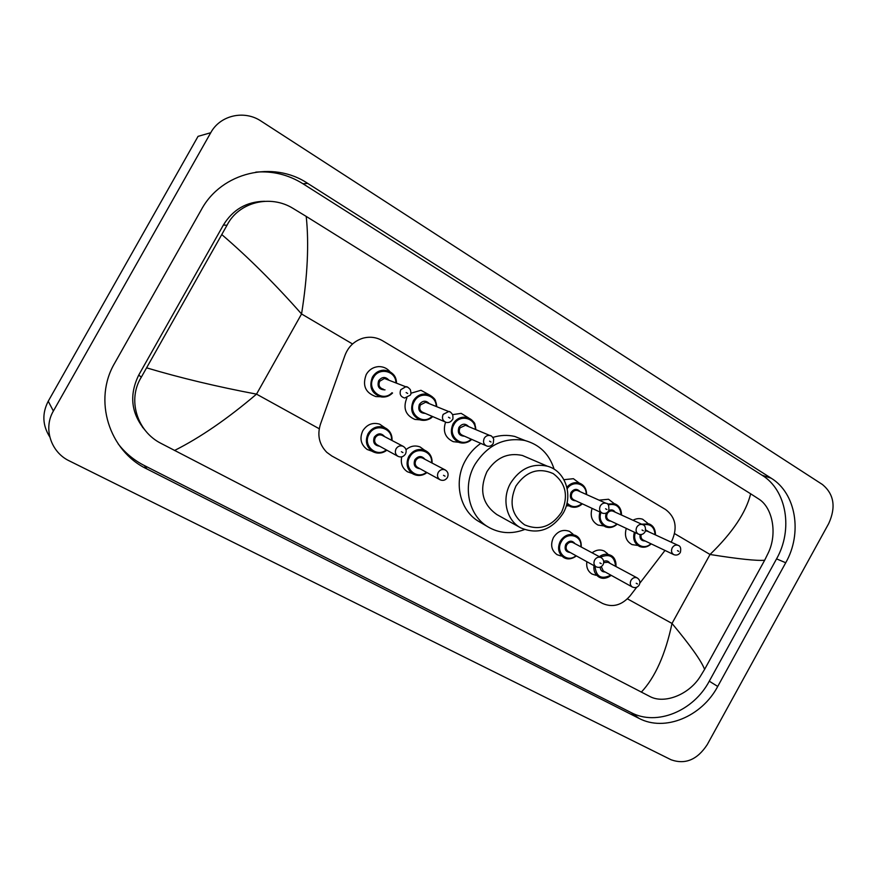 <?xml version="1.0" encoding="UTF-8"?>
<svg xmlns="http://www.w3.org/2000/svg" width="877" height="877" viewBox="0 0 877 877"><rect width="100%" height="100%" fill="white"/><g stroke="black" fill="none" stroke-linecap="round" stroke-linejoin="round"><path stroke-width="1.32" d="M372.012 451.216L367.156 449.462C360.831 444.661 359.373 438.445 362.793 430.782C367.046 424.369 372.67 422.166 379.686 424.172L384.718 427.614M412.015 473.383L407.399 471.76C402.313 468.263 400.416 463.297 401.732 456.851M561.116 556.018L557.092 554.692C551.414 550.526 550.197 544.803 553.442 537.513C557.728 531.089 563.078 529.05 569.491 531.385L572.977 534.126M595.878 575.29L591.975 574.018C587.842 571.333 586.132 567.222 586.866 561.708M380.114 396.7L375.871 396.59C365.358 392.819 362.157 385.442 366.268 374.424C369.162 369.623 373.295 367.024 378.656 366.619C383.26 366.542 387.053 368.252 390.035 371.771M419.853 419.809L414.876 419.425C405.514 415.292 402.828 408.145 406.818 397.983L406.917 397.818M458.583 442.249L453.288 441.679C445.209 437.886 442.633 431.385 445.56 422.188M568.8 505.843L566.29 505.832M603.573 525.893L598.07 525.082C591.909 521.662 589.903 516.093 592.074 508.364M637.426 545.417L631.999 544.584C626.134 541.273 624.227 535.88 626.288 528.392M671.146 542.15L671.782 541.065C677.746 527.768 675.696 517.255 665.621 509.548L382.515 340.714C376.419 337.207 369.93 336.362 363.034 338.171C354.385 340.868 348.377 346.579 344.99 355.295L320.412 424.315C317.079 435.178 319.206 444.518 326.781 452.324L331.846 455.996L602.521 603.431C612.639 607.849 621.848 605.316 630.135 595.812L636.724 587.228M639.837 583.183L664.985 550.438M406.007 449.715C410.348 446.009 415.04 445.088 420.072 446.941L424.578 450.197M592.107 552.806C596.108 549.835 600.153 549.243 604.242 551.041L607.575 553.705M599.079 500.164L608.528 499.254L614.01 503.475M563.944 479.686L573.405 478.699L579.269 483.074M452.642 414.635L461.17 413.363L468.921 418.121M410.896 393.236L420.949 390.287L430.037 395.264M632.986 520.258C636.242 518.482 639.465 518.143 642.666 519.239L647.818 523.35M210.743 132.723C220.182 115.15 244.398 109.768 261.138 121.147L822.462 484.532C834.027 494.157 836.121 507.147 828.743 523.492L707.235 744.639C697.325 759.745 685.288 764.788 671.102 759.778L69.327 460.896C50.888 452.258 43.072 428.371 53.376 411.039L210.743 132.723L198.049 136.363L48.235 401.227C41.943 413.44 42.458 425.345 49.781 436.943M717.726 686.439L785.726 562.749C802.576 533.315 796.141 493.367 771.212 478.217L307.739 183.414C273.142 160.151 221.574 172.045 201.359 209.68L114.755 363.012C92.83 399.967 109.099 451.008 146.963 468.987L638.916 718.318C664.766 732.098 701.819 716.597 717.726 686.439L709.274 681.188L776.551 558.879C793.225 529.763 786.779 490.221 762.036 475.213L302.949 183.742C288.467 174.709 272.758 170.84 255.81 172.122M143.707 428.425L142.545 427.329M118.165 443.861C125.268 453.025 133.973 460.239 144.288 465.512L631.177 712.617C656.818 726.288 693.543 711.017 709.274 681.188M264.492 201.282C246.59 201.633 232.887 209.559 223.383 225.049L138.763 375.016C128.842 395.33 131.144 413.977 145.703 430.98M641.306 692.161C655.152 677.395 665.391 654.494 672.012 623.448C690.627 645.812 701.49 661.126 704.593 669.392L700.01 676.901C688.544 694.957 664.262 704.143 650.087 696.601L161.028 443.389C136.922 431.309 127.187 399.649 141.296 377.209L227 225.268C238.719 201.962 270.445 194.168 293.258 208.529L306.216 216.411C309.11 243.828 307.553 276.343 301.556 313.966C275.027 283.918 248.465 257.476 221.87 234.652M704.593 669.392L764.656 560.26C756.719 560.929 738.511 559.011 710.03 554.483C732.547 532.646 746.086 512.409 750.657 493.795L306.216 216.411M750.657 493.795L758.901 499.112C772.418 507.564 777.548 533.183 768.504 552.411L764.656 560.26M146.722 367.88C180.454 377.932 217.047 386.68 256.522 394.135C227.494 418.822 200.164 437.601 174.512 450.493M515.906 486.066C526.101 471.333 538.522 467.178 553.179 473.58C565.895 483.183 568.691 496.042 561.587 512.168C551.688 526.704 539.399 530.947 524.698 524.895C511.686 515.49 508.748 502.543 515.906 486.066M510.578 483.161C519.908 468.636 532.164 462.979 547.325 466.18C565.555 470.905 573.624 495.461 563.166 513.209C551.841 530.07 537.689 534.948 520.73 527.855C506.391 520.346 501.414 498.947 510.578 483.161M528.338 458.035L522.363 455.459C507.706 452.335 495.911 457.739 486.954 471.64C478.941 489.881 482.251 504.198 496.897 514.58L520.73 527.855M524.468 529.576C511.401 534.455 499.123 533.479 487.601 526.649C468.559 515.303 462.322 486.209 474.797 464.711C487.294 445.088 503.935 436.998 524.72 440.462C539.508 444.486 549.32 454.078 554.132 469.217M480.212 522.297L478.272 521.157C459.482 509.954 453.31 481.352 465.566 460.228C469.425 453.376 474.501 447.763 480.782 443.378M492.863 437.415C500.241 435.113 507.531 434.795 514.733 436.439L525.159 440.561M627.428 598.848L672.012 623.448L710.03 554.483L674.599 533.622M319.228 428.743L256.522 394.135L301.556 313.966L352.532 343.981M53.376 411.039L48.235 401.227M302.949 183.742L307.739 183.414M762.036 475.213L771.212 478.217M776.551 558.879L785.726 562.749M631.177 712.617L638.916 718.318M144.288 465.512L146.963 468.987M138.763 375.016L141.296 377.209M223.383 225.049L227 225.268M651.162 543.85C647.489 547.127 643.619 547.982 639.53 546.448C634.356 543.565 632.646 538.818 634.378 532.207M635.408 532.69C631.517 542.929 643.312 551.227 650.855 543.707M645.702 529.883L649.309 532.087M647.588 531.287L645.494 530.87M680.333 552.455C678.787 554.812 676.66 555.569 673.964 554.713C671.464 553.244 670.883 550.942 672.221 547.818C673.733 545.472 675.641 544.628 677.943 545.286L647.577 531.287M677.482 550.646L678.743 551.381L677.482 550.646M641.219 534.542C640.594 537.173 641.306 539.037 643.378 540.144L673.624 554.549M641.624 524.183L649.024 523.887C653.409 525.827 655.525 529.5 655.371 534.882M645.132 540.977C641.273 540.966 639.585 538.829 640.046 534.564M655.064 534.74C654.417 526.803 650.394 523.492 642.994 524.797M617.189 524.106C613.483 527.417 609.548 528.294 605.36 526.759C599.901 523.788 598.103 518.877 599.956 512.025M600.986 512.508C596.864 522.955 609.098 531.681 616.849 523.942M606.314 513.012L606.325 513.001C604.67 518.099 606.226 520.817 610.962 521.168M608.879 510.48C611.488 509.362 613.582 509.921 615.15 512.146M613.385 511.335L612.891 511.116C610.622 510.491 608.77 511.302 607.312 513.549C606.018 516.619 606.632 518.877 609.164 520.324L638.237 534.027M645.044 531.9C643.499 534.268 641.361 535.047 638.653 534.225C636.044 532.723 635.419 530.377 636.779 527.176C638.292 524.819 640.221 523.964 642.567 524.61L613.374 511.335M642.052 530.004L643.345 530.76L642.052 530.004M607.432 504.023L614.678 503.782C619.261 505.711 621.508 509.46 621.42 514.996M621.08 514.843C620.269 506.61 616.005 503.277 608.287 504.845M582.284 503.815C578.557 507.147 574.556 508.057 570.269 506.544L566.75 504.132M567.035 502.938C571.453 507.564 576.419 507.805 581.911 503.639M575.838 500.811C570.971 500.449 569.359 497.676 571.004 492.501C574.04 488.675 577.055 488.401 580.048 491.646M608.737 510.765C607.125 513.155 604.987 513.944 602.346 513.144C599.594 511.631 598.914 509.219 600.296 505.919C601.808 503.573 603.76 502.707 606.139 503.321L577.636 490.561C575.334 489.969 573.459 490.791 572.012 493.038C570.686 496.185 571.355 498.498 574.007 499.956L601.819 512.892M605.59 508.759L606.928 509.537L605.59 508.759M566.882 487.25C570.488 483.227 574.632 481.835 579.313 483.095C584.148 485.014 586.549 488.829 586.527 494.54M586.143 494.376C586.91 483.819 573.043 479.587 567.2 488.708M471.618 439.344C467.956 442.71 463.867 443.773 459.351 442.534C451.633 438.785 449.517 432.591 453.003 423.975C456.27 418.778 460.732 416.553 466.389 417.309C472.374 418.943 475.509 423.043 475.805 429.609L474.961 424.6C475.016 422.528 472.166 420.094 466.389 417.309M475.301 429.39C475.74 417.726 459.351 413.867 454.001 424.512C447.018 435.88 461.949 448.487 471.124 439.125M464.492 436.209C459.109 435.858 457.257 432.92 458.945 427.373C462.113 423.438 465.347 423.185 468.636 426.606M493.225 443.499C491.69 445.823 489.618 446.689 486.998 446.119C483.676 444.617 482.756 442.008 484.225 438.314C485.639 436.066 487.557 435.145 489.969 435.529L465.468 425.279L466.86 425.86L465.468 425.279L459.954 427.91C458.539 431.451 459.438 433.94 462.639 435.387L485.803 445.593M489.563 441.153L491.021 442.008L489.563 441.153M493.269 443.422L493.707 439.048C492.26 436.505 491.01 435.332 489.969 435.529L490.967 435.88M432.624 416.542C429.094 419.875 425.071 421.026 420.554 420.017C412.146 416.389 409.723 410.019 413.297 400.899C416.334 396.009 420.554 393.718 425.981 394.047C432.668 395.363 436.253 399.572 436.735 406.687L435.529 400.975C434.97 398.344 431.78 396.042 425.981 394.047M436.187 406.468C436.494 394.639 419.71 390.682 414.306 401.436C407.147 413.056 422.78 425.981 432.087 416.312M425.268 413.396C419.655 413.111 417.693 410.107 419.381 404.396C422.637 400.394 425.959 400.164 429.357 403.705M452.357 419.699C450.921 421.925 448.914 422.846 446.36 422.44C442.699 421.004 441.635 418.318 443.148 414.382L448.662 411.521L425.685 402.214L427.68 403.025L425.685 402.214L420.401 404.933C418.954 408.693 419.984 411.258 423.503 412.639L444.628 421.694M448.487 417.233L450 418.11L448.487 417.233M452.4 419.623C453.025 419.513 453.135 417.901 452.707 414.799C451.019 412.311 449.671 411.225 448.662 411.521L450.033 411.949M381.1 396.908C385.474 397.511 389.3 396.207 392.567 393.006C389.289 396.196 385.474 397.5 381.1 396.908C371.629 393.63 368.735 387.042 372.407 377.143C375.027 372.802 378.754 370.478 383.611 370.171C391.427 370.763 395.724 375.093 396.503 383.161M395.911 382.931C396.141 370.894 378.897 366.772 373.416 377.68C366.06 389.607 382.569 402.861 391.964 392.753M385.014 389.87C379.083 389.739 376.967 386.691 378.656 380.717C382.043 376.617 385.485 376.452 388.971 380.234M410.217 395.165L404.681 398.026C400.526 396.799 399.221 394.025 400.778 389.706L405.766 386.768L384.433 378.469L387.502 379.664L384.433 378.469L379.664 381.265C378.184 385.387 379.434 388.029 383.424 389.213M406.139 392.556L407.684 393.455L406.139 392.556M410.261 395.078C411.116 394.562 411.138 392.732 410.315 389.607C408.254 387.261 406.742 386.318 405.766 386.768L407.827 387.261M599.32 556.654C603.036 554.034 606.763 553.562 610.48 555.218C614.558 557.531 616.367 561.302 615.917 566.52M615.599 566.356C614.602 556.38 609.537 553.343 600.405 557.246M605.207 572.023C602.159 572.023 600.471 570.412 600.142 567.167M601.282 566.608L603.332 570.982L632.383 587.042C630.168 585.463 629.708 583.238 630.991 580.344C632.69 577.79 634.773 576.989 637.239 577.932C639.859 579.752 640.517 582.087 639.234 584.948C637.557 587.502 635.277 588.204 632.383 587.042M637.513 583.972L636.22 583.249L637.513 583.972M637.239 577.932L607.98 562.267L603.716 562.617M611.159 575.312C607.092 578.502 603.003 579.061 598.87 576.989C595.044 574.523 593.422 570.741 593.981 565.632M603.694 561.368C606.391 560.315 608.474 560.962 609.921 563.308M595.034 566.213C596.086 576.814 601.359 579.785 610.841 575.137M576.332 555.886C572.177 559.109 567.978 559.647 563.736 557.509C558.353 553.573 557.202 548.147 560.282 541.241C564.349 535.145 569.414 533.205 575.476 535.43C579.686 537.787 581.583 541.635 581.166 546.963M580.815 546.777C582.449 535.255 566.63 531.122 561.28 541.789C554.998 552.104 567.145 563.462 575.992 555.7M570.193 552.499C565.61 551.929 564.141 549.199 565.786 544.31C568.998 540.375 572.056 540.155 574.972 543.663M601.041 557.586L572.933 542.578C570.488 541.635 568.439 542.392 566.783 544.869C565.544 547.676 566.027 549.857 568.241 551.414L596.141 566.827C593.85 565.205 593.356 562.935 594.661 559.997C596.382 557.421 598.509 556.61 601.041 557.586C603.694 559.373 604.374 561.74 603.069 564.689C601.337 567.298 599.035 568 596.141 566.827M601.238 563.659L599.912 562.913L601.238 563.659M426.913 472.55C422.33 475.937 417.638 476.375 412.859 473.865C406.917 469.469 405.569 463.659 408.792 456.424C412.914 450.241 418.274 448.213 424.874 450.339C429.938 452.85 432.328 457.081 432.043 463.034M431.539 462.771C432.986 450.504 415.446 445.724 409.789 456.972C403.069 467.869 416.816 480.366 426.419 472.275M419.919 468.702C414.832 467.967 413.144 464.996 414.843 459.811C418.274 455.689 421.651 455.525 424.983 459.329M445.121 469.897L422.462 458.002C419.765 457.027 417.562 457.816 415.851 460.359C414.536 463.352 415.128 465.709 417.638 467.441L440.068 479.785C437.47 477.987 436.856 475.52 438.226 472.396C440.024 469.721 442.315 468.899 445.121 469.897C448.015 471.662 448.783 474.205 447.413 477.516M445.023 476.167L443.521 475.323L445.023 476.167M372.276 451.37C377.713 453.957 382.569 453.562 386.834 450.186C382.076 453.628 377.231 454.023 372.276 451.37C366.246 446.842 364.854 440.934 368.099 433.644C372.155 427.537 377.505 425.455 384.159 427.384C389.629 429.873 392.249 434.247 392.019 440.495M391.46 440.21C392.852 427.746 374.83 422.802 369.107 434.203C362.267 445.253 376.463 458.068 386.264 449.879M379.577 446.196C374.347 445.417 372.593 442.392 374.315 437.119C377.812 432.942 381.276 432.799 384.707 436.68M403.036 446.25L381.988 435.266C379.248 434.323 377.022 435.135 375.312 437.667C373.986 440.714 374.611 443.126 377.209 444.891L398.037 456.347C395.33 454.494 394.683 451.984 396.075 448.783C397.862 446.119 400.186 445.275 403.036 446.25C406.073 448.026 406.895 450.625 405.481 454.034M402.927 452.587L401.381 451.721L402.927 452.587M639.53 546.448C643.586 548.026 647.489 547.171 651.249 543.893M680.366 552.4C681.243 548.322 680.431 545.943 677.943 545.286M655.47 534.926C655.437 529.248 653.299 525.564 649.024 523.887M605.36 526.759C609.526 528.327 613.494 527.461 617.265 524.139M645.077 531.846C646.009 527.746 645.165 525.334 642.567 524.61M621.508 515.029C621.442 509.263 619.173 505.503 614.678 503.782M570.269 506.544C574.578 508.079 578.601 507.169 582.35 503.847M608.77 510.699C609.175 505.623 608.298 503.168 606.139 503.321M586.603 494.573C586.538 488.73 584.104 484.904 579.313 483.095M459.351 442.534C464.646 443.521 468.746 442.468 471.662 439.366M420.554 420.017C426.014 420.686 430.048 419.535 432.657 416.564M396.536 383.172C396.327 379.007 395.384 371.848 383.611 370.171M610.48 555.218C614.273 556.84 616.114 560.622 616.005 566.564M598.87 576.989C602.4 579.182 606.522 578.645 611.247 575.356M575.476 535.43C579.434 537.184 581.352 541.043 581.243 547.007M563.736 557.509C567.485 559.756 571.705 559.23 576.408 555.93M424.874 450.339C429.938 452.817 432.339 457.049 432.076 463.056M440.068 479.785C443.049 481.034 445.494 480.289 447.402 477.526M412.859 473.865C417.923 476.343 422.615 475.904 426.956 472.571M384.159 427.384C389.673 429.938 392.293 434.312 392.041 440.506M398.037 456.347C400.975 457.63 403.453 456.862 405.481 454.045M547.325 466.18L522.363 455.459M524.72 440.462L514.733 436.439M487.601 526.649L478.272 521.157"/></g></svg>
